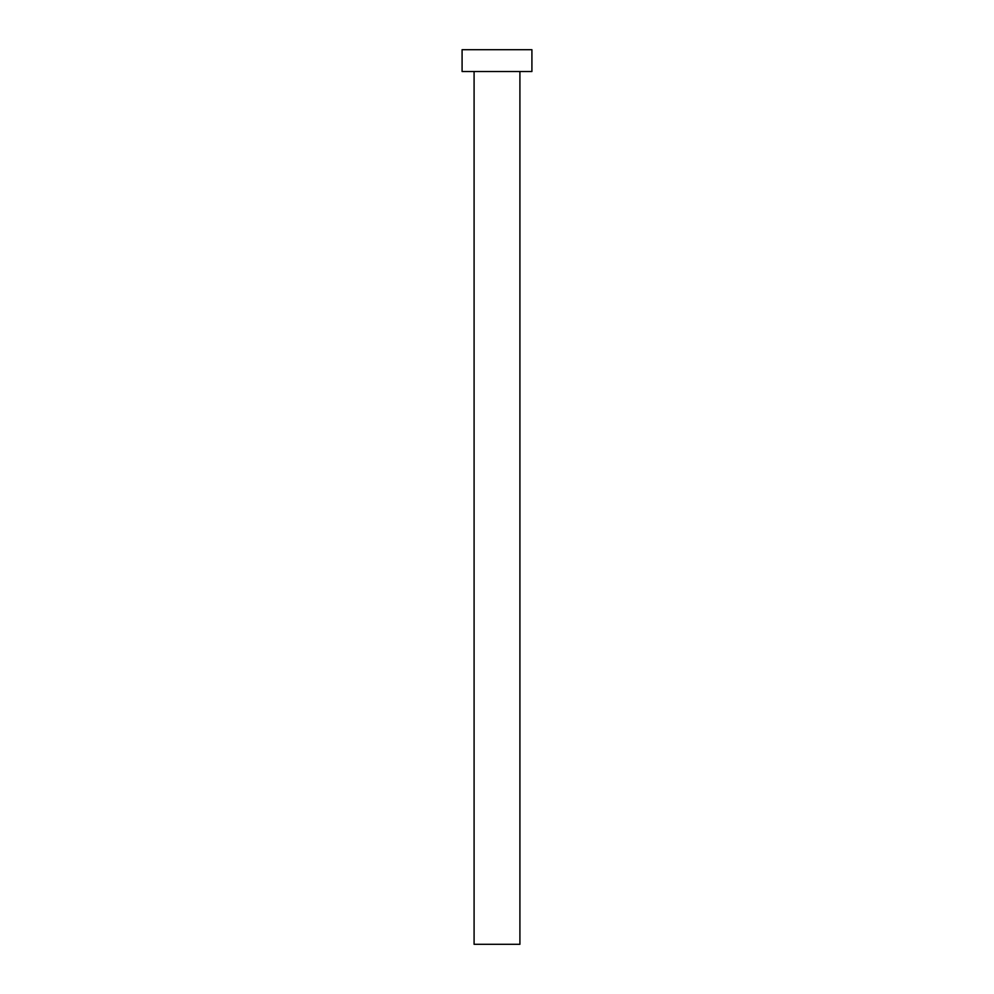 <?xml version="1.0" encoding="UTF-8"?>
<svg xmlns="http://www.w3.org/2000/svg" width="994" height="994" viewBox="0 0 994 994"><rect width="100%" height="100%" fill="white"/><g stroke="black" fill="none" stroke-linecap="round" stroke-linejoin="round"><path stroke-width="0.75" stroke-dasharray="4.97 3.73" d="M519.912 71.518L462.086 71.518L519.912 71.518M462.086 49.7L531.914 49.7L462.086 49.7M519.912 944.3L474.088 944.3L519.912 944.3"/><path stroke-width="1.49" d="M474.088 71.518L474.088 944.3L519.912 944.3L519.912 71.518L519.912 944.3L474.088 944.3L474.088 71.518M462.086 49.7L462.086 71.518L531.914 71.518L531.914 49.7L462.086 49.7L462.086 71.518L531.914 71.518L531.914 49.7L462.086 49.7"/></g></svg>
